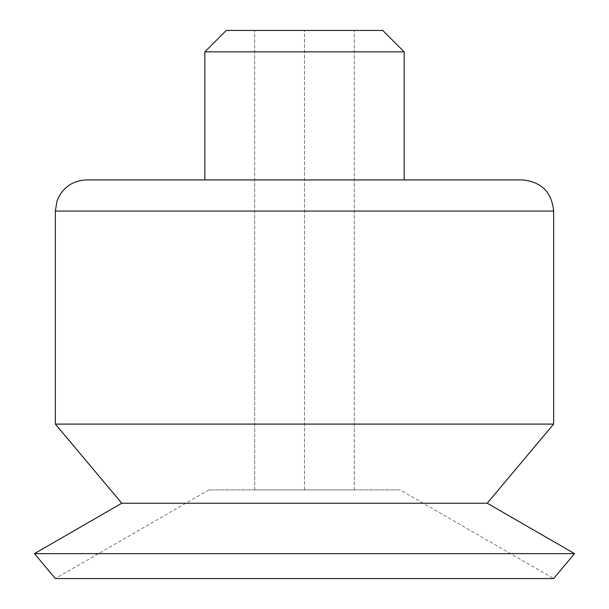 <?xml version="1.0" encoding="UTF-8"?>
<svg xmlns="http://www.w3.org/2000/svg" width="609" height="609" viewBox="0 0 609 609"><rect width="100%" height="100%" fill="white"/><g stroke="black" fill="none" stroke-linecap="round" stroke-linejoin="round"><path stroke-width="0.46" stroke-dasharray="3.04 2.28" d="M226.243 30.45L382.757 30.45M304.5 30.45L354.324 30.45L254.676 30.45L304.5 30.45L304.5 489.933L354.324 489.933L254.676 489.933L304.5 489.933L304.5 30.45M204.845 51.849L404.155 51.849M204.845 179.929L404.155 179.929M86.508 179.929L522.492 179.929M55.366 424.085L553.634 424.085M121.77 503.224L487.23 503.224M34.462 553.634L574.538 553.634M208.857 489.933L55.366 578.55L553.634 578.55L400.143 489.933L208.857 489.933L400.143 489.933M254.676 489.933L254.676 30.45L254.676 489.933M354.324 489.933L354.324 30.45L354.324 489.933M55.366 211.072L553.634 211.072"/><path stroke-width="0.91" d="M404.155 51.849L382.757 30.45L226.243 30.45L204.845 51.849L204.845 179.929L404.155 179.929L404.155 51.849L204.845 51.849M553.634 211.072C551.792 192.155 541.409 181.779 522.492 179.929L86.508 179.929C73.765 180.439 64.409 186.331 58.434 197.59L56.964 201.221L55.366 211.072L55.366 424.085L553.634 424.085L553.634 211.072L55.366 211.072M553.634 424.085L487.23 503.224L121.77 503.224L55.366 424.085M487.23 503.224L574.538 553.634L34.462 553.634L121.77 503.224M574.538 553.634L553.634 578.55L55.366 578.55L34.462 553.634"/></g></svg>
